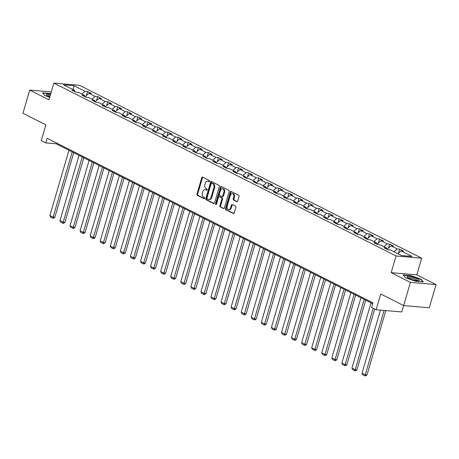 <?xml version="1.0" encoding="UTF-8"?>
<svg xmlns="http://www.w3.org/2000/svg" width="459" height="459" viewBox="0 0 459 459"><rect width="100%" height="100%" fill="white"/><g stroke="black" fill="none" stroke-linecap="round" stroke-linejoin="round"><path stroke-width="0.69" d="M209.648 181.362A0.677 0.482 -85.1 0 0 209.39 180.502L202.66 177.105A0.964 0.683 -85.1 0 0 201.759 177.696L196.968 194.082A0.964 0.683 -85.1 0 0 197.336 195.31L204.066 198.713A0.677 0.482 -85.1 0 0 204.439 197.433L203.566 196.997A3.093 2.192 -85.1 0 1 202.39 193.061L202.792 191.696A3.093 2.192 -85.1 0 1 205.081 189.636A3.093 2.192 -85.1 0 1 205.672 189.802L206.544 190.244A0.677 0.482 -85.1 0 0 206.917 188.97L206.045 188.529A3.093 2.192 -85.1 0 1 204.869 184.593L205.271 183.227A3.093 2.192 -85.1 0 1 207.56 181.167A3.093 2.192 -85.1 0 1 208.145 181.339L209.017 181.775A0.677 0.482 -85.1 0 0 209.648 181.362M236.798 201.713A0.964 0.683 -85.1 0 0 237.699 201.122L239.047 196.527A0.964 0.683 -85.1 0 0 238.68 195.299L231.204 191.523A0.964 0.683 -85.1 0 0 230.303 192.109L225.512 208.495A0.964 0.683 -85.1 0 0 225.88 209.729L233.356 213.504A0.964 0.683 -85.1 0 0 234.251 212.913L235.874 207.359A0.964 0.683 -85.1 0 0 235.507 206.131L232.311 204.513A0.964 0.683 -85.1 0 0 231.411 205.104L230.607 207.858A2.588 1.83 -85.1 0 1 228.691 209.579A2.588 1.83 -85.1 0 1 227.216 206.148L230.372 195.356A2.588 1.83 -85.1 0 1 232.283 193.641A2.588 1.83 -85.1 0 1 233.757 197.072L233.235 198.867A0.964 0.683 -85.1 0 0 233.602 200.101L237.177 201.748M51.265 91.932L29.732 90.09L22.95 113.275L45.866 124.848L41.253 140.615L45.774 142.898L47.128 138.257L372.955 302.842L371.601 307.484L376.116 309.762L401.745 311.959L403.616 305.556M410.421 282.388L436.05 284.58L416.818 274.866L391.188 272.669L410.421 282.388L403.645 305.574L380.729 293.995L376.116 309.762M391.188 272.669L396.071 255.979L53.846 83.108L79.476 85.305L421.695 258.17L396.071 255.979M29.732 90.09L48.964 99.804L53.846 83.108M219.339 186.572A0.964 0.683 -85.1 0 0 218.972 185.344L211.496 181.569A0.964 0.683 -85.1 0 0 210.601 182.16L205.804 198.546A0.964 0.683 -85.1 0 0 206.171 199.774L213.647 203.549A0.964 0.683 -85.1 0 0 214.548 202.958L219.339 186.572M221.347 186.543L228.823 190.319A0.964 0.683 -85.1 0 1 229.19 191.552L224.399 207.938A0.964 0.683 -85.1 0 1 223.504 208.529L220.303 206.911A0.964 0.683 -85.1 0 1 219.936 205.678L221.881 199.034A0.964 0.683 -85.1 0 0 221.513 197.806L219.391 196.733A0.964 0.683 -85.1 0 0 218.49 197.324L216.464 204.244A0.677 0.482 -85.1 0 1 215.581 203.796L220.452 187.134A0.964 0.683 -85.1 0 1 221.347 186.543M436.05 284.58L429.268 307.765L403.645 305.574M399.697 249.168L397.173 248.95L390.976 245.817L393.501 246.035L389.628 244.079L387.103 243.861L380.907 240.734L383.431 240.952L379.559 238.996L377.034 238.778L370.838 235.645L373.362 235.863L369.489 233.906L366.965 233.688L360.768 230.561L363.293 230.779L359.426 228.823L356.895 228.605L350.699 225.472L353.229 225.69L349.356 223.734L346.826 223.516L340.63 220.389L343.16 220.607L339.287 218.65L336.757 218.432L330.56 215.3L333.091 215.518L329.218 213.561L326.688 213.343L320.491 210.216L323.021 210.434L319.148 208.478L316.618 208.26L310.422 205.127L312.952 205.345L309.079 203.389L306.549 203.171L300.352 200.044L302.883 200.262L299.01 198.305L296.48 198.087L290.283 194.955L292.813 195.173L288.94 193.216L286.41 193.004L280.214 189.871L282.744 190.089L278.871 188.133L276.341 187.915L270.144 184.782L272.675 185L268.802 183.043L266.272 182.831L260.075 179.698L262.605 179.917L258.733 177.96L256.202 177.742L250.006 174.615L252.536 174.827L248.663 172.871L246.133 172.659L239.937 169.526L242.467 169.744L238.594 167.787L236.064 167.569L229.867 164.442L232.397 164.655L228.525 162.698L225.994 162.486L219.798 159.353L222.328 159.571L218.455 157.615L215.925 157.397L209.729 154.27L212.259 154.482L208.386 152.526L205.856 152.313L199.659 149.181L202.189 149.399L198.317 147.442L195.786 147.224L189.59 144.097L192.12 144.31L188.247 142.353L185.717 142.141L179.521 139.008L182.051 139.226L178.178 137.27L175.648 137.052L169.451 133.925L171.982 134.137L168.109 132.181L165.579 131.968L159.382 128.836L161.912 129.054L158.039 127.097L155.509 126.879L149.313 123.752L151.843 123.964L147.97 122.008L145.44 121.796L139.243 118.663L141.774 118.881L137.901 116.925L135.371 116.706L129.174 113.58L131.704 113.792L127.832 111.835L125.301 111.623L119.105 108.49L121.635 108.708L117.762 106.752L115.232 106.534L109.035 103.407L111.566 103.619L107.693 101.663L105.163 101.45L98.966 98.318L101.496 98.536L97.624 96.579L95.093 96.361L88.897 93.234L91.427 93.447L87.554 91.49L85.024 91.278L74.054 85.735L63.526 84.835L74.501 90.377L71.971 90.159L75.844 92.116L78.374 92.334L84.571 95.461L82.041 95.242L85.913 97.199L88.438 97.417L94.634 100.55L92.11 100.332L95.983 102.288L98.507 102.506L104.704 105.633L102.179 105.415L106.052 107.372L108.576 107.59L114.773 110.722L112.248 110.504L116.121 112.461L118.646 112.679L124.842 115.806L122.318 115.588L126.191 117.544L128.715 117.762L134.912 120.895L132.387 120.677L136.26 122.633L138.784 122.851L144.981 125.978L142.456 125.76L146.329 127.717L148.854 127.935L155.05 131.067L152.526 130.849L156.399 132.806L158.923 133.024L165.12 136.151L162.595 135.933L166.468 137.889L168.992 138.107L175.189 141.24L172.664 141.022L176.537 142.978L179.062 143.197L185.258 146.323L182.734 146.105L186.606 148.062L189.131 148.28L195.327 151.413L192.803 151.195L196.676 153.151L199.2 153.363L205.397 156.496L202.872 156.278L206.745 158.235L209.27 158.453L215.466 161.585L212.942 161.367L216.814 163.324L219.339 163.536L225.535 166.669L223.011 166.451L226.884 168.407L229.408 168.625L235.605 171.752L233.08 171.54L236.953 173.496L239.478 173.709L245.674 176.841L243.144 176.623L247.017 178.58L249.547 178.798L255.743 181.925L253.213 181.712L257.086 183.669L259.616 183.881L265.813 187.014L263.282 186.796L267.155 188.752L269.685 188.97L275.882 192.097L273.352 191.885L277.225 193.841L279.755 194.054L285.951 197.186L283.421 196.968L287.294 198.925L289.824 199.143L296.021 202.27L293.49 202.058L297.363 204.014L299.893 204.226L306.09 207.359L303.56 207.141L307.432 209.097L309.963 209.315L316.159 212.442L313.629 212.23L317.502 214.187L320.032 214.399L326.229 217.532L323.698 217.314L327.571 219.27L330.101 219.488L336.298 222.615L333.768 222.403L337.64 224.359L340.171 224.571L346.367 227.704L343.837 227.486L347.71 229.443L350.24 229.661L356.436 232.788L353.906 232.575L357.779 234.532L360.309 234.744L366.506 237.877L363.976 237.659L367.848 239.615L370.379 239.833L376.575 242.96L374.045 242.748L377.918 244.704L380.448 244.917L386.644 248.049L384.114 247.831L387.987 249.788L390.517 250.006L401.487 255.548L412.016 256.449L401.046 250.907L403.57 251.125L399.697 249.168L398.527 253.173M388.125 249.799L387.189 249.329M394.029 251.779L397.173 248.95M387.161 249.254L390.976 245.817M386.644 248.049L387.218 249.403M378.055 244.716L377.12 244.24M383.959 246.695L387.103 243.861M377.091 244.171L380.907 240.734M376.575 242.96L377.155 244.314M367.986 239.627L367.051 239.156M373.89 241.606L377.034 238.778M367.022 239.082L370.838 235.645M366.506 237.877L367.085 239.231M357.917 234.543L356.982 234.067M363.821 236.523L366.965 233.688M356.953 233.998L360.768 230.561M356.436 232.788L357.016 234.142M347.847 229.454L346.912 228.984M353.751 231.434L356.895 228.605M346.884 228.909L350.699 225.472M346.367 227.704L346.947 229.058M337.778 224.371L336.843 223.894M343.682 226.35L346.826 223.516M336.814 223.826L340.63 220.389M336.298 222.615L336.877 223.969M327.709 219.282L326.774 218.811M333.613 221.261L336.757 218.432M326.745 218.736L330.56 215.3M326.229 217.532L326.808 218.886M317.639 214.198L316.704 213.722M323.543 216.178L326.688 213.343M316.676 213.653L320.491 210.216M316.159 212.442L316.739 213.796M307.57 209.109L306.635 208.638M313.474 211.088L316.618 208.26M306.606 208.564L310.422 205.127M306.09 207.359L306.669 208.713M297.501 204.025L296.566 203.549M303.405 206.005L306.549 203.171M296.537 203.48L300.352 200.044M296.021 202.27L296.6 203.624M287.432 198.936L286.496 198.466M293.335 200.916L296.48 198.087M286.468 198.391L290.283 194.955M285.951 197.186L286.531 198.54M277.362 193.853L276.427 193.377M283.266 195.832L286.41 193.004M276.398 193.308L280.214 189.871M275.882 192.097L276.461 193.451M267.293 188.764L266.358 188.293M273.197 190.743L276.341 187.915M266.329 188.224L270.144 184.782M265.813 187.014L266.392 188.368M257.224 183.68L256.288 183.204M263.127 185.66L266.272 182.831M256.26 183.135L260.075 179.698M255.743 181.925L256.323 183.279M247.154 178.591L246.219 178.121M253.064 180.571L256.202 177.742M246.19 178.052L250.006 174.615M245.674 176.841L246.253 178.195M237.085 173.508L236.15 173.032M242.995 175.487L246.133 172.659M236.121 172.963L239.937 169.526M235.605 171.752L236.184 173.106M227.016 168.419L226.08 167.948M232.925 170.398L236.064 167.569M226.052 167.879L229.867 164.442M225.535 166.669L226.115 168.023M216.946 163.335L216.011 162.859M222.856 165.315L225.994 162.486M215.982 162.79L219.798 159.353M215.466 161.585L216.046 162.934M206.883 158.246L205.942 157.776M212.787 160.225L215.925 157.397M205.913 157.707L209.729 154.27M205.397 156.496L205.976 157.85M196.813 153.163L195.873 152.686M202.717 155.142L205.856 152.313M195.844 152.618L199.659 149.181M195.327 151.413L195.907 152.761M186.744 148.073L185.803 147.603M192.648 150.053L195.786 147.224M185.775 147.534L189.59 144.097M185.258 146.323L185.838 147.678M176.675 142.99L175.74 142.514M182.579 144.969L185.717 142.141M175.705 142.445L179.521 139.008M175.189 141.24L175.768 142.588M166.606 137.901L165.67 137.43M172.509 139.88L175.648 137.052M165.636 137.361L169.451 133.925M165.12 136.151L165.699 137.505M156.536 132.817L155.601 132.341M162.44 134.797L165.579 131.968M155.567 132.272L159.382 128.836M155.05 131.067L155.63 132.416M146.467 127.728L145.532 127.258M152.371 129.708L155.509 126.879M145.497 127.189L149.313 123.752M144.981 125.978L145.56 127.332M136.398 122.645L135.462 122.174M142.301 124.624L145.44 121.796M135.428 122.1L139.243 118.663M134.912 120.895L135.491 122.243M126.328 117.556L125.393 117.085M132.232 119.535L135.371 116.706M125.359 117.016L129.174 113.58M124.842 115.806L125.422 117.16M116.259 112.472L115.324 112.002M122.163 114.452L125.301 111.623M115.289 111.927L119.105 108.49M114.773 110.722L115.352 112.071M106.19 107.383L105.254 106.913M112.094 109.362L115.232 106.534M105.22 106.844L109.035 103.407M104.704 105.633L105.283 106.987M96.12 102.3L95.185 101.829M102.024 104.279L105.163 101.45M95.151 101.755L98.966 98.318M94.634 100.55L95.214 101.898M86.051 97.21L85.116 96.74M91.955 99.19L95.093 96.361M85.081 96.671L88.897 93.234M84.571 95.461L85.144 96.815M75.982 92.127L75.047 91.657M81.886 94.106L85.024 91.278M73.015 89.625L74.054 85.735M74.501 90.377L75.075 91.725M416.818 274.866L421.695 258.17M45.774 142.898L56.159 143.787L372.708 303.686M397.901 253.735L401.046 250.907M56.405 142.944L56.159 143.787M86.384 95.501L87.554 91.49M96.453 100.584L97.624 96.579M106.522 105.673L107.693 101.663M116.592 110.757L117.762 106.752M126.661 115.846L127.832 111.835M136.73 120.929L137.901 116.925M146.8 126.018L147.97 122.008M156.869 131.102L158.039 127.097M166.938 136.191L168.109 132.181M177.008 141.274L178.178 137.27M187.077 146.364L188.247 142.353M197.146 151.447L198.317 147.442M207.216 156.536L208.386 152.526M217.285 161.62L218.455 157.615M227.354 166.709L228.525 162.698M237.423 171.792L238.594 167.787M247.493 176.881L248.663 172.871M257.562 181.965L258.733 177.96M267.631 187.048L268.802 183.043M277.701 192.137L278.871 188.133M287.764 197.221L288.94 193.216M297.834 202.31L299.01 198.305M307.903 207.393L309.079 203.389M317.972 212.483L319.148 208.478M328.042 217.566L329.218 213.561M338.111 222.655L339.287 218.65M348.18 227.739L349.356 223.734M358.249 232.828L359.426 228.823M368.319 237.911L369.489 233.906M378.388 243L379.559 238.996M388.457 248.084L389.628 244.079M50.771 93.625L42.463 92.764L44.833 95.575L49.71 97.256M423.318 281.906L420.949 279.089L410.862 275.612L403.145 274.952L405.515 277.77L415.602 281.247L423.318 281.906M420.84 279.474L420.949 279.089M209.447 181.707L208.839 181.397A3.093 2.192 -85.1 0 0 208.254 181.23L207.56 181.167M205.081 189.636L205.775 189.693A3.093 2.192 -85.1 0 1 206.366 189.865L206.969 190.169M202.838 177.197A0.964 0.683 -85.1 0 0 202.453 177.753L197.663 194.14A0.964 0.683 -85.1 0 0 198.03 195.368L204.496 198.638M211.679 181.661A0.964 0.683 -85.1 0 0 211.289 182.217L206.498 198.604A0.964 0.683 -85.1 0 0 206.866 199.831L214.164 203.521M211.823 183.193A0.677 0.482 -85.1 0 0 211.192 183.606L206.986 197.99A0.677 0.482 -85.1 0 0 207.244 198.85L208.162 199.315A3.093 2.192 -85.1 0 0 208.747 199.487A3.093 2.192 -85.1 0 0 211.042 197.427L213.917 187.593A3.093 2.192 -85.1 0 0 212.741 183.657L211.823 183.193L212.517 183.256A0.677 0.482 -85.1 0 0 212.253 183.233M208.747 199.487L209.442 199.545A3.093 2.192 -85.1 0 0 211.737 197.485L211.042 197.427M212.517 183.256L213.435 183.72A3.093 2.192 -85.1 0 1 214.611 187.656L211.737 197.485M224.015 208.495L220.303 206.911M219.706 196.762A0.964 0.683 -85.1 0 1 220.079 196.791L222.202 197.863A0.964 0.683 -85.1 0 1 222.569 199.097L220.63 205.741A0.964 0.683 -85.1 0 0 220.997 206.969M221.531 186.635A0.964 0.683 -85.1 0 0 221.14 187.192L216.269 203.853A0.677 0.482 -85.1 0 0 216.327 204.513M223.894 192.137A2.588 1.83 -85.1 0 0 222.42 188.706A2.588 1.83 -85.1 0 0 220.504 190.428L219.396 194.226A0.964 0.683 -85.1 0 0 219.763 195.459L221.881 196.532A0.964 0.683 -85.1 0 0 222.781 195.941L223.894 192.137L224.589 192.201A2.588 1.83 -85.1 0 0 223.114 188.764L222.42 188.706M222.575 196.59A0.964 0.683 -85.1 0 0 223.476 195.999L222.781 195.941M224.589 192.201L223.476 195.999M232.283 193.641L232.977 193.698A2.588 1.83 -85.1 0 1 234.451 197.129L233.929 198.931A0.964 0.683 -85.1 0 0 234.297 200.158L237.314 201.685M228.691 209.579L229.385 209.637A2.588 1.83 -85.1 0 0 231.296 207.916L230.607 207.858M232.489 204.605A0.964 0.683 -85.1 0 0 232.105 205.162L231.296 207.916M231.382 191.61A0.964 0.683 -85.1 0 0 230.992 192.172L226.201 208.558A0.964 0.683 -85.1 0 0 226.568 209.786L233.866 213.469M72.195 151.883L53.112 217.153L49.882 215.523L68.965 150.254M54.839 217.302L53.485 218.214L52.791 218.157L53.112 217.153L54.839 217.302L73.744 152.663M52.791 218.157L50.53 217.015L49.882 215.523M44.85 95.581L42.721 93.057L50.702 93.865M50.473 94.64A6.403 1.239 16.3 0 0 46.6 95.139A6.403 1.239 16.3 0 0 49.83 96.838M50.134 95.805A4.848 0.935 16.3 0 0 47.627 95.845M417.679 279.003A6.403 1.239 16.3 0 0 410.116 276.639A6.403 1.239 16.3 0 0 407.282 277.334A6.403 1.239 16.3 0 0 408.676 278.229A6.403 1.239 16.3 0 0 418.832 280.707A6.403 1.239 16.3 0 0 417.679 279.003M417.587 280.753A4.848 0.935 16.3 0 0 416.336 279.755A4.848 0.935 16.3 0 0 411.511 278.131A4.848 0.935 16.3 0 0 408.309 278.039M405.532 277.775L403.404 275.245L410.88 275.888L420.656 279.256L422.854 281.866M82.264 156.972L63.176 222.236L59.951 220.607L79.034 155.343M64.908 222.386L63.554 223.303L62.86 223.246L63.176 222.236L64.908 222.386L83.808 157.753M62.86 223.246L60.599 222.104L59.951 220.607M92.334 162.056L73.245 227.325L70.02 225.696L89.103 160.426M74.978 227.475L73.624 228.387L72.929 228.33L73.245 227.325L74.978 227.475L93.877 162.836M72.929 228.33L70.669 227.188L70.02 225.696M102.403 167.145L83.314 232.409L80.09 230.779L99.173 165.515M85.047 232.558L83.693 233.476L82.999 233.413L83.314 232.409L85.047 232.558L103.946 167.925M82.999 233.413L80.738 232.277L80.09 230.779M112.472 172.228L93.384 237.498L90.159 235.869L109.242 170.599M95.116 237.647L93.762 238.56L93.068 238.502L93.384 237.498L95.116 237.647L114.016 173.009M93.068 238.502L90.807 237.36L90.159 235.869M122.542 177.317L103.453 242.582L100.228 240.952L119.311 175.682M105.186 242.731L103.832 243.649L103.137 243.586L103.453 242.582L105.186 242.731L124.085 178.098M103.137 243.586L100.877 242.45L100.228 240.952M132.611 182.401L113.522 247.671L110.298 246.041L129.381 180.771M115.255 247.82L113.901 248.732L113.207 248.675L113.522 247.671L115.255 247.82L134.154 183.181M113.207 248.675L110.946 247.533L110.298 246.041M142.68 187.49L123.591 252.754L120.367 251.125L139.45 185.855M125.324 252.903L123.97 253.821L123.276 253.758L123.591 252.754L125.324 252.903L144.224 188.27M123.276 253.758L121.015 252.622L120.367 251.125M152.749 192.573L133.661 257.843L130.436 256.214L149.519 190.944M135.394 257.992L134.039 258.905L133.345 258.847L133.661 257.843L135.394 257.992L154.293 193.354M133.345 258.847L131.085 257.706L130.436 256.214M162.819 197.663L143.73 262.927L140.506 261.297L159.589 196.027M145.463 263.076L144.109 263.994L143.415 263.931L143.73 262.927L145.463 263.076L164.362 198.443M143.415 263.931L141.154 262.795L140.506 261.297M172.888 202.746L153.799 268.016L150.575 266.386L169.658 201.117M155.532 268.159L154.178 269.077L153.484 269.02L153.799 268.016L155.532 268.159L174.431 203.526M153.484 269.02L151.223 267.878L150.575 266.386M182.957 207.835L163.869 273.099L160.644 271.47L179.727 206.2M165.601 273.248L164.247 274.166L163.553 274.103L163.869 273.099L165.601 273.248L184.501 208.615M163.553 274.103L161.293 272.967L160.644 271.47M193.027 212.919L173.938 278.188L170.714 276.559L189.797 211.289M175.671 278.332L174.317 279.25L173.622 279.192L173.938 278.188L175.671 278.332L194.57 213.699M173.622 279.192L171.362 278.051L170.714 276.559M203.096 218.008L184.007 283.272L180.783 281.642L199.866 216.373M185.74 283.421L184.386 284.339L183.692 284.276L184.007 283.272L185.74 283.421L204.639 218.788M183.692 284.276L181.431 283.14L180.783 281.642M213.165 223.091L194.077 288.361L190.852 286.726L209.935 221.462M195.809 288.504L194.455 289.422L193.761 289.365L194.077 288.361L195.809 288.504L214.709 223.872M193.761 289.365L191.501 288.223L190.852 286.726M223.235 228.18L204.146 293.444L200.922 291.815L220.004 226.545M205.879 293.594L204.525 294.512L203.83 294.449L204.146 293.444L205.879 293.594L224.778 228.961M203.83 294.449L201.57 293.307L200.922 291.815M233.304 233.264L214.215 298.534L210.991 296.898L230.074 231.634M215.948 298.677L214.594 299.595L213.9 299.538L214.215 298.534L215.948 298.677L234.847 234.044M213.9 299.538L211.639 298.396L210.991 296.898M243.373 238.353L224.285 303.617L221.06 301.988L240.143 236.718M226.017 303.766L224.663 304.684L223.969 304.621L224.285 303.617L226.017 303.766L244.917 239.133M223.969 304.621L221.708 303.479L221.06 301.988M253.443 243.436L234.354 308.706L231.129 307.071L250.212 241.807M236.087 308.85L234.733 309.768L234.038 309.71L234.354 308.706L236.087 308.85L254.986 244.217M234.038 309.71L231.778 308.568L231.129 307.071M263.512 248.52L244.423 313.79L241.199 312.16L260.282 246.89M246.156 313.939L244.802 314.857L244.108 314.794L244.423 313.79L246.156 313.939L265.055 249.306M244.108 314.794L241.847 313.652L241.199 312.16M273.581 253.609L254.493 318.879L251.268 317.244L270.351 251.98M256.225 319.022L254.865 319.94L254.177 319.883L254.493 318.879L256.225 319.022L275.125 254.389M254.177 319.883L251.916 318.741L251.268 317.244M283.645 258.692L264.562 323.962L261.337 322.333L280.42 257.063M266.295 324.111L264.935 325.029L264.246 324.966L264.562 323.962L266.295 324.111L285.194 259.478M264.246 324.966L261.986 323.825L261.337 322.333M293.714 263.782L274.631 329.051L271.407 327.416L290.49 262.152M276.364 329.195L275.004 330.113L274.316 330.055L274.631 329.051L276.364 329.195L295.263 264.562M274.316 330.055L272.055 328.914L271.407 327.416M303.783 268.865L284.7 334.135L281.47 332.505L300.559 267.236M286.433 334.284L285.073 335.202L284.385 335.139L284.7 334.135L286.433 334.284L305.333 269.651M284.385 335.139L282.124 333.997L281.47 332.505M313.853 273.954L294.77 339.224L291.54 337.589L310.628 272.325M296.503 339.367L295.143 340.285L294.454 340.228L294.77 339.224L296.503 339.367L315.402 274.734M294.454 340.228L292.194 339.086L291.54 337.589M323.922 279.038L304.839 344.307L301.609 342.678L320.698 277.408M306.572 344.457L305.212 345.375L304.524 345.311L304.839 344.307L306.572 344.457L325.471 279.824M304.524 345.311L302.263 344.17L301.609 342.678M333.991 284.127L314.908 349.397L311.678 347.761L330.767 282.497M316.641 349.54L315.281 350.458L314.593 350.401L314.908 349.397L316.641 349.54L335.54 284.907M314.593 350.401L312.332 349.259L311.678 347.761M344.061 289.21L324.978 354.48L321.748 352.851L340.836 287.581M326.71 354.629L325.351 355.547L324.662 355.484L324.978 354.48L326.71 354.629L345.61 289.996M324.662 355.484L322.402 354.342L321.748 352.851M354.13 294.299L335.047 359.563L331.817 357.934L350.906 292.67M336.78 359.713L335.42 360.631L334.731 360.573L335.047 359.563L336.78 359.713L355.679 295.08M334.731 360.573L332.471 359.431L331.817 357.934M364.199 299.383L345.116 364.653L341.886 363.023L360.975 297.753M346.849 364.802L345.489 365.72L344.801 365.657L345.116 364.653L346.849 364.802L365.748 300.169M344.801 365.657L342.54 364.515L341.886 363.023M373.161 308.27L355.186 369.736L351.955 368.107L371.044 302.842M356.918 369.885L355.559 370.803L354.87 370.746L355.186 369.736L356.918 369.885L374.705 309.05M354.87 370.746L352.61 369.604L351.955 368.107M384.08 310.445L365.255 374.825L362.025 373.196L380.465 310.135M366.988 374.974L365.628 375.892L364.939 375.829L365.255 374.825L366.988 374.974L385.812 310.594M364.939 375.829L362.679 374.687L362.025 373.196M208.839 181.397L208.145 181.339M206.366 189.865L205.672 189.802M198.03 195.368L197.336 195.31M197.663 194.14L196.968 194.082M202.453 177.753L201.759 177.696M214.026 203.584L213.647 203.549M206.866 199.831L206.171 199.774M206.498 198.604L205.804 198.546M211.289 182.217L210.601 182.16M214.611 187.656L213.917 187.593M213.435 183.72L212.741 183.657M223.877 208.558L223.504 208.529M220.63 205.741L219.936 205.678M222.569 199.097L221.881 199.034M222.202 197.863L221.513 197.806M220.079 196.791L219.391 196.733M216.269 203.853L215.581 203.796M221.14 187.192L220.452 187.134M234.297 200.158L233.602 200.101M233.929 198.931L233.235 198.867M234.451 197.129L233.757 197.072M232.105 205.162L231.411 205.104M233.729 213.538L233.356 213.504M226.568 209.786L225.88 209.729M226.201 208.558L225.512 208.495M230.992 192.172L230.303 192.109M212.385 183.216L211.691 183.158M219.895 196.739L219.207 196.681M222.758 196.641L222.07 196.584"/></g></svg>

